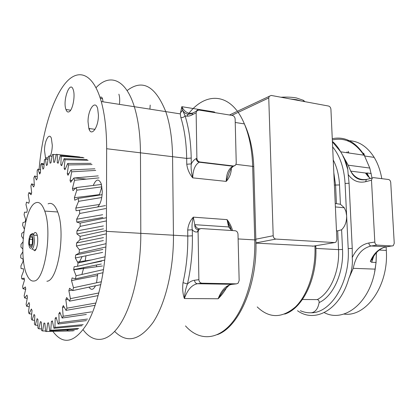 <?xml version="1.0" encoding="UTF-8"?>
<svg xmlns="http://www.w3.org/2000/svg" width="415" height="415" viewBox="0 0 415 415"><rect width="100%" height="100%" fill="white"/><g stroke="black" fill="none" stroke-linecap="round" stroke-linejoin="round"><path stroke-width="0.62" d="M33.428 234.408C34.71 231.892 35.877 231.845 36.93 234.268C38.797 238.75 37.163 250.349 34.621 250.759L32.749 249.125M34.072 281.007C44.721 280.908 52.529 231.342 44.742 211.079C42.19 203.988 39.103 201.265 35.483 202.899C24.272 207.313 18.431 256.818 26.804 274.663C28.837 279.357 31.26 281.469 34.072 281.007M35.047 249.218L35.062 250.515M46.885 281.245C57.929 281.152 65.85 232.084 57.706 211.982C55.034 204.953 51.823 202.24 48.073 203.843M79.058 262.778L82.118 256.595M98.422 114.991C98.573 127.472 91.238 137.427 88.852 128.484L88.032 121.818C87.845 109.612 95.222 99.175 97.686 108.689L98.422 114.991M93.261 185.427C96.166 178.834 98.848 178.346 101.302 183.97L102.292 191.486C102.017 199.055 100.435 204.237 97.546 207.028M46.449 159.153L45.484 157.653L44.504 150.427C44.493 140.773 49.24 132.146 51.372 138.288L52.295 145.307C52.191 149.426 51.543 153.016 50.35 156.076M97.66 273.921L96.571 282.807M95.507 285.79C93.323 289.961 91.175 290.417 89.054 287.17M96.249 265.055L96.794 266.762M100.02 97.452C101.058 96.664 101.888 97.058 102.51 98.64L103.024 101.805L102.51 98.64C101.888 97.058 101.058 96.664 100.02 97.452M85.988 255.806L85.189 260.874M83.794 267.576L81.88 274.486M68.542 329.738L66.965 330.558M69.388 111.599C67.946 112.553 66.799 111.853 65.949 109.503C62.458 100.378 70.145 79.353 73.289 89.889C75.364 95.673 72.853 109.508 69.388 111.599M180.862 117.575C182.662 117.71 184.073 117.139 185.09 115.852L182.569 110.224L181.812 106.681L180.297 113.886L180.862 117.575C184.462 129.273 186.402 142.879 186.683 158.406L172.567 156.699L173.444 235.217L172.567 156.699C172.287 139.129 170.02 124.101 165.761 111.614C155.303 85.832 142.412 78.824 127.083 90.594C142.412 78.824 155.303 85.832 165.761 111.614C170.02 124.101 172.287 139.129 172.567 156.699L140.462 152.819C140.306 134.808 138.257 119.432 134.32 106.697C125.678 78.674 109.43 73.289 96.041 87.695C109.43 73.289 125.678 78.674 134.32 106.697C138.257 119.432 140.306 134.808 140.462 152.819L140.81 233.334L140.462 152.819L106.65 148.731C106.629 130.258 104.829 114.524 101.25 101.53C92.965 72.111 77.268 67.759 64.418 84.406C51.486 101.141 41.873 135.124 39.103 169.398M52.855 331.388C63.184 345.311 74.503 342.909 86.823 324.188C98.173 304.869 106.318 267.55 106.406 231.352L106.65 148.731M83.145 329.806C93.344 343.589 107.693 343.174 120.018 324.463C132.297 305.798 140.986 269.055 140.81 233.334C140.986 269.055 132.297 305.798 120.018 324.463C107.693 343.174 93.344 343.589 83.145 329.806M89.728 128.603L89.308 129.677M118.882 94.184C119.743 96.928 119.919 100.326 119.416 104.367M149.914 109.135L150.194 105.068M106.406 231.352L173.444 235.217C173.838 269.019 165.424 303.842 153.052 322.445C139.596 340.585 126.798 343.584 114.659 331.435C126.798 343.584 139.596 340.585 153.052 322.445C165.424 303.842 173.838 269.019 173.444 235.217L187.782 236.042C187.969 252.149 186.382 267.675 183.02 282.631C182.32 288.638 182.766 293.939 184.364 298.535C184.742 293.12 185.77 288.28 187.445 284.021C190.952 268.552 192.596 252.481 192.389 235.813L192.301 229.791C191.694 226.574 192.031 222.362 193.323 217.149C190.101 220.65 188.223 224.946 187.699 230.029L192.301 229.791C193.836 231.612 195.558 232.312 197.473 231.892L198.251 229.604L199.906 228.712M348.865 153L348.18 151.278M332.327 139.964C344.621 137.173 355.136 142.241 363.877 155.169C355.136 142.241 344.621 137.173 332.327 139.964M347.194 140.695C357.865 140.441 366.86 146.002 374.18 157.384C377.832 163.432 380.368 170.529 381.8 178.668M376.41 252.704L376.057 262.581L374.595 272.271M386.111 246.904L386.308 250.437C388.912 285.67 366.035 317.496 343.931 314.051M255.941 242.905L275.887 239.076L334.698 242.573L335.943 242.158L336.881 239.699L330.926 109.295C330.714 107.552 329.915 106.463 328.535 106.038L271.177 95.429L237.354 111.282M280.971 97.24C286.734 96.897 291.901 97.141 296.476 97.966L303.448 100.331L304.947 101.675M372.307 258.763L370.32 261.429L371.679 262.27L376.021 262.456L376.384 252.73M369.309 177.698L366.969 172.956L365.698 173.361L368.406 176.837M372.042 178.066L369.786 168.054L348.201 165.191L340.705 151.823C338.287 147.6 335.517 144.104 332.389 141.344M366.969 172.956L371.249 173.506M229.562 284.913L223.498 290.645L218.14 298.759C221.833 295.107 224.847 291.029 227.176 286.526M232.561 230.579C231.456 226.543 229.625 222.891 227.067 219.628L231.321 230.501M183.02 282.631L187.445 284.021C189.66 281.858 192.021 280.602 194.521 280.25C194.734 282.33 195.735 283.487 197.53 283.73L201.903 283.186C200.103 282.942 199.091 281.769 198.878 279.669L194.521 280.25M297.514 310.721C314.933 323.461 340.015 309.974 348.797 278.517C351.666 271.758 352.812 264.77 352.247 257.565L352.247 248.409L349.067 183.222L348.201 174.533C352.76 180.847 358.57 183.238 365.625 181.708L371.492 180.193L372.25 178.014L373.469 177.63L388.523 179.498C389.778 179.825 390.52 180.831 390.738 182.533L394.245 243.268L393.311 245.706L386.282 246.878C379.18 248.232 373.858 253.083 370.32 261.429M371.492 180.193L374.812 242.059L368.831 242.998C369.054 244.746 369.817 245.747 371.124 245.996L377.116 245.094C375.803 244.84 375.036 243.828 374.812 242.059M377.116 245.094L392.331 245.996M348.797 278.517L353.232 268.334C355.774 255.666 361.735 248.222 371.124 245.996L386.873 246.79M348.201 174.533L347.806 169.611C347.345 165.881 346.177 162.301 344.31 158.872L342.956 156.248M238.143 112.387L268.754 97.961L269.288 96.135M268.754 97.961L273.195 235.736L255.837 239.201M275.887 239.076C274.315 238.791 273.418 237.676 273.195 235.736M313.429 246.111L255.946 243.123M197.473 231.892L198.09 231.741L198.873 229.448L200.974 228.546L235.16 230.745C236.841 231.056 237.79 232.208 238.003 234.205L239.154 280.561L238.117 283.206L236.446 283.855L231.866 284.379C225.999 285.359 221.423 290.152 218.14 298.759L184.364 298.535C187.544 289.68 191.932 284.747 197.53 283.73L232.473 284.311M198.09 231.741L198.878 279.669M201.903 283.186L236.446 283.855M229.355 172.075L226.206 181.391C229.189 178.139 230.89 174.144 231.311 169.408L230.714 169.315M229.718 171.224L228.94 173.205C230.143 169.756 231.731 167.359 233.712 166.01M215.162 112.678L214.337 111.962L214.908 112.636M182.569 110.219L180.624 112.678L180.297 113.886L101.25 101.53M191.211 158.063L186.683 158.406L186.766 164.236L191.299 163.904L191.211 158.063C190.905 141.997 188.867 127.929 185.09 115.852C187.269 116.475 189.556 116.179 191.963 114.96L192.446 113.222L194.422 112.195M186.766 164.236C187.424 169.289 189.406 173.828 192.716 177.859C191.274 172.277 190.801 167.624 191.299 163.904C192.742 161.17 194.402 159.401 196.279 158.592C196.487 160.605 197.473 161.814 199.231 162.218L199.838 161.975L233.588 166L232.95 166.233L234.288 165.974M191.963 114.96L196.139 112.807L196.622 111.054L198.956 110.053L232.364 115.463C234.008 115.915 234.937 117.103 235.144 119.017L236.239 163.142L235.59 165.191L233.588 166M196.139 112.807L196.886 158.343L196.279 158.592M199.838 161.975C198.079 161.565 197.094 160.356 196.886 158.343M335.227 203.464L340.414 204.268L344.289 207.759L345.918 211.443L346.634 215.805C346.727 221.76 345.052 226.414 341.607 229.76L337.68 230.88L336.472 230.792M302.431 299.506L317.236 299.599C318.606 299.848 319.234 300.844 319.125 302.582C317.963 308.817 315.338 312.22 311.26 312.786C307.515 312.946 303.884 312.251 300.377 310.711M353.232 268.334L375.186 269.127L376.021 262.456M375.186 269.127C369.884 303.318 343.848 323.093 324.229 312.609M180.696 112.522L180.701 111.791M332.27 138.688C344.849 136.156 355.505 141.665 364.24 155.22L369.786 168.054M315.779 245.722L315.81 246.458L314.949 246.36L314.845 245.877M347.21 152.762L346.821 151.947M82.912 157.456L60.253 155.63L58.183 163.204L57.291 162.825L57.296 154.463L56.3 154.281L54.588 162.26L53.68 162.26L53.296 154.37L56.175 154.779M57.291 162.825L58.25 162.903M57.296 154.463L79.716 156.974M87.093 159.557L64.071 158.691L61.669 165.689L60.813 164.921L61.882 164.973M60.813 164.921L61.223 156.237L83.97 157.825M91.093 163.339L67.671 163.474L64.963 169.725L64.159 168.573L65.394 168.583M64.159 168.573L64.994 159.728L88.11 160.34M94.833 168.796L70.97 169.937L67.998 175.286L67.266 173.755L68.766 173.709M67.266 173.755L68.527 164.931L92.057 164.548M98.22 175.877L73.875 178.014L70.69 182.299L70.052 180.416L72.013 180.286M70.052 180.416L71.733 171.81L95.72 170.42M102.137 194.677L78.202 198.432L74.788 200.217L74.384 197.727L76.832 190.174L101.81 186.854L101.156 184.483L76.308 187.57L72.978 190.661L72.449 188.452L75.499 188.151M72.449 188.452L74.529 180.271L98.998 177.89M74.384 197.727L99.465 194.614L99.574 195.066M101.81 186.854L99.465 194.614M105.379 205.612L76.07 210.773L75.8 208.05L99.538 204.471M75.8 208.05L78.58 201.322L101.753 197.514M106.448 217.719L80.136 223.099L76.78 222.098L102.91 217.476M76.78 222.098L76.656 219.208L102.671 214.726M76.656 219.208L79.716 213.481L105.726 208.558M106.406 230.574L80.105 236.343L76.894 233.925L103.46 228.831M76.894 233.925L76.925 230.937L103.382 225.947M76.925 230.937L80.194 226.377L106.437 220.894M106.084 243.683L79.4 249.757L76.407 245.986L103.377 240.565M76.407 245.986L76.588 242.967L103.46 237.613M76.588 242.967L79.996 239.694L106.385 233.832M105.125 256.797L78.03 263.011L75.328 257.974L102.655 252.387M75.328 257.974L75.649 254.997L102.894 249.441M75.649 254.997L79.12 253.098L105.903 246.977M103.563 269.584L76.038 275.778L73.678 269.6L101.307 264.018M73.678 269.6L74.14 266.741L77.589 266.264L104.788 260.039M86.045 264.345L101.701 261.144M101.447 281.733L73.476 287.745L71.505 280.592L97.634 275.513M71.505 280.592L72.091 277.92L75.447 278.854L103.081 272.697M98.848 292.959L70.41 298.629L68.869 290.692L71.899 290.152M93.577 286.205L95.476 285.852M68.869 290.692L69.564 288.259L72.755 290.578L100.845 284.638M95.45 303.09L66.934 308.2L65.835 299.671L67.884 299.345M65.835 299.671L66.628 297.545L69.58 301.155L98.044 295.61M91.637 311.841L63.137 316.266L62.489 307.359L64.086 307.142M62.489 307.359L63.35 305.57L66.011 310.363L94.532 305.414M87.518 319.057L59.106 322.683L58.909 313.615L60.248 313.465M58.909 313.615L59.822 312.194L62.146 318.03L86.346 314.461M83.187 324.618L54.951 327.378L55.185 318.341L56.352 318.243M55.185 318.341L56.129 317.309L58.079 324.022L86.45 320.603M78.751 328.467L50.76 330.309L51.398 321.49L52.446 321.433M51.398 321.49L52.347 320.852L53.903 328.275L82.087 325.744M74.306 330.589L46.62 331.481L47.632 323.057L48.591 323.031M47.632 323.057L48.565 322.813L49.717 330.765L77.636 329.157M45.536 330.983L42.61 330.952L43.954 323.062L44.862 323.202L45.603 331.507L46.62 331.481M69.943 331.004L67.889 331.02M46.433 331.497L73.206 330.848M41.526 328.919L38.803 328.799L40.437 321.568L41.298 322.076L41.64 330.563L42.61 330.952M37.843 325.329L35.259 325.121L37.137 318.658L37.936 319.514L37.89 328.016L38.803 328.799M34.533 320.339L32.028 320.058L34.103 314.435L34.834 315.608L34.419 323.98L35.259 325.121M31.628 314.088L29.154 313.735L31.379 309.019L32.033 310.477L31.275 318.585L32.028 320.058M29.159 306.737L26.669 306.301L29.003 302.54L29.564 304.252L28.495 311.971L29.154 313.735M27.162 298.437L24.599 297.913L26.996 295.132L27.463 297.062L26.114 304.288L26.669 306.301M25.663 289.348L22.965 288.726L25.382 286.936L25.751 289.053L24.148 295.688L24.599 297.913M24.34 279.544L21.772 278.89L24.179 278.097L24.438 280.358L22.623 286.319L22.965 288.726M22.83 251.838L20.755 255.184L20.755 257.886L23.012 259.048L23.069 261.497L20.921 265.916L21.035 268.562L23.385 268.749L23.546 271.125L21.544 276.349L21.772 278.89M22.944 241.987L21.041 244.295L20.926 247.024L22.778 248.943M23.899 231.752L21.767 233.391L21.544 236.109L23.157 238.698M53.296 154.37L52.295 154.603L50.952 162.815L50.044 163.178L49.302 155.89L48.311 156.507L47.341 164.802L46.454 165.512L45.38 158.924L44.421 159.91L43.824 168.137L42.963 169.175L41.599 163.375L40.68 164.693L40.452 172.723L39.638 174.046L38.014 169.102L37.153 170.721L37.272 178.429L36.515 180.022L34.668 175.986L33.88 177.869L34.336 185.147L33.641 186.968L31.618 183.876L30.902 185.987L31.675 192.736L31.058 194.754L28.884 192.627L28.256 194.936L29.325 201.068L28.785 203.251L26.513 202.105L25.979 204.569L27.312 210.011L26.866 212.324L24.521 212.153L24.086 214.737L25.663 219.426L25.31 221.833L22.934 222.632L22.602 225.304L24.303 229.018M28.884 192.627L31.452 193.452M31.618 183.876L34.289 184.701M34.668 175.986L37.2 176.723M38.014 169.102L40.473 169.771M41.599 163.375L44.057 163.977M45.38 158.924L47.901 159.464M49.302 155.89L51.958 156.367M49.717 330.765L50.76 330.309M53.903 328.275L54.951 327.378M58.079 324.022L59.106 322.683M62.146 318.03L63.137 316.266M66.011 310.363L66.934 308.2M69.58 301.155L70.41 298.629M72.755 290.578L73.476 287.745M75.447 278.854L76.038 275.778M77.589 266.264L78.03 263.011M79.12 253.098L79.4 249.757M79.996 239.694L80.105 236.343M80.194 226.377L80.136 223.099M79.716 213.481L79.493 210.364M78.58 201.322L78.202 198.432M76.832 190.174L76.308 187.57M74.529 180.271L73.875 178.014M71.733 171.81L70.97 169.937M68.527 164.931L67.671 163.474M64.994 159.728L64.071 158.691M61.223 156.237L60.253 155.63M32.432 238.283L32.334 243.584L30.829 246.728L29.444 244.585L29.543 239.336L31.026 236.177L32.432 238.283M32.406 239.476L29.543 239.336M31.805 244.689L29.444 244.585M348.05 152.886L347.827 152.471M379.258 250.048L386.308 250.437M301.43 101.027L296.538 99.704L290.261 98.962M371.679 262.27L373.713 256.273M238.122 238.941L254.748 239.901C255.723 273.335 245.628 307.515 230.75 324.24C215.826 341.011 198.09 340.16 185.495 325.92M236.047 164.371L252.662 166.379L254.748 239.901L255.863 240.036L255.873 240.332M231.311 169.408L231.29 168.443M192.716 177.859L226.206 181.391C226.429 173.61 228.681 168.557 232.95 166.233L199.231 162.218C195.143 164.651 192.975 169.86 192.716 177.859M187.699 230.029L187.782 236.042L192.389 235.813M231.414 230.507C230.392 227.083 229.365 224.733 228.338 223.462L228.624 226.948L227.067 219.628L193.323 217.149L194.76 224.671L228.624 226.948L231.726 230.527M199.444 228.81C197.519 228.717 195.958 227.337 194.76 224.671C194.791 227.902 195.953 229.547 198.251 229.604L198.873 229.448M365.698 173.361L370.315 178.517M368.831 242.998C361.688 244.394 356.158 249.249 352.247 257.565M367.757 179.187L366.383 179.545L365.625 181.708M366.58 179.394C359.914 180.369 354.618 177.61 350.685 171.115L348.201 165.191M334.698 242.573L312.671 246.235M231.809 115.37L237.499 112.688M186.812 116.153C204.024 91.419 230.704 91.025 244.378 123.903C249.342 135.752 252.107 149.914 252.662 166.379L253.767 166.643L255.863 240.036C257.845 284.394 238.91 327.357 217.242 334.672M214.337 111.962L181.812 106.681C184.602 112.06 188.296 114.161 192.887 112.994M334.386 185.064L339.512 184.95C339.003 175.358 336.913 167.038 333.24 159.988M333.821 172.702L335.585 185.199L336.425 203.583M340.414 204.268L339.512 184.95M319.125 302.582C333.131 296.351 343.869 272.894 342.525 249.451L341.607 229.76M332.643 146.889C339.984 155.822 344.128 168.018 345.083 183.477L348.206 248.585C350.312 281.868 331.17 312.993 311.26 312.786M337.68 230.88L338.541 249.623L342.525 249.451M315.882 248.419L338.541 249.623C339.75 271.348 330.112 293.192 317.236 299.599M345.083 183.477L349.067 183.222M348.206 248.585L352.247 248.409M284.68 314.103C302.732 308.584 317.667 277.946 315.81 246.458L315.82 246.692M314.949 246.36C315.95 270.393 307.857 294.863 295.511 306.861C281.961 318.466 269.2 318.487 257.222 306.929M198.178 109.337L195.922 111.417M253.783 167.167L253.767 166.643C253.067 150.116 249.939 135.871 244.378 123.903L235.227 122.472M31.815 249.337C33.335 248.367 34.222 245.457 34.466 240.607L33.781 235.165C33.164 233.609 32.427 233.24 31.576 234.06M30.803 248.243C28.967 248.959 28.132 241.66 29.512 237.214C31.436 233.121 32.635 234.278 33.091 240.679C32.878 244.876 32.116 247.402 30.803 248.243M57.706 211.982L44.742 211.079M88.852 128.484L95.056 129.319M45.484 157.653L48.104 157.939M102.51 98.64L100.29 98.293M70.654 110.193L65.949 109.503M364.702 156.019L374.18 157.384M303.495 101.405L303.448 100.331M372.613 258.172L371.736 259.94C374.704 253.601 378.812 249.41 384.062 247.371M365.802 173.2C366.16 173.786 366.051 171.551 368.473 176.909M372.25 178.014L366.383 179.545C359.4 180.836 354.166 178.025 350.685 171.115L365.978 173.065M236.623 111.63L229.516 115.002M182.569 110.224C184.919 114.12 188.213 115.121 192.446 113.222L196.622 111.054M344.289 207.759L335.382 206.935M332.415 141.857L340.705 151.823L364.24 155.22M347.812 169.611L344.32 158.883M91.679 259.899L77.579 261.99M73.771 269.797L102.453 265.979M40.416 172.775L39.176 172.37M41.816 164.096L44 164.791M74.477 177.957L86.221 179.088M37.251 235.347L33.781 235.165C32.904 234.107 31.934 233.847 30.881 234.392C29.372 234.999 28.204 243.434 28.951 245.068M363.644 153.125L364.759 156.03"/></g></svg>
